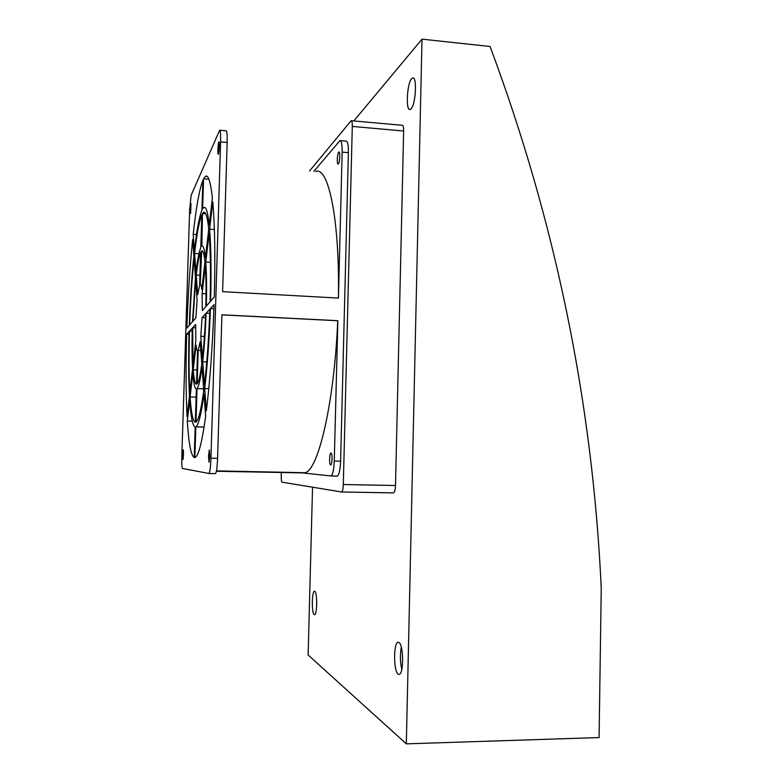<?xml version="1.0" encoding="UTF-8"?>
<svg xmlns="http://www.w3.org/2000/svg" width="783" height="783" viewBox="0 0 783 783"><rect width="100%" height="100%" fill="white"/><g stroke="black" fill="none" stroke-linecap="round" stroke-linejoin="round"><path stroke-width="1.17" d="M422.008 39.15L406.318 743.85L599.083 737.566L601.246 588.346C592.614 402.55 555.558 221.932 490.06 46.491L422.008 39.15L353.818 120.944M316.724 601.432L316.714 604.505M401.317 647.208C399.966 654.598 400.133 661.997 401.806 669.396M406.318 743.85L308.12 654.97L312.544 487.222M410.997 108.935L410.067 109.503C405.535 111.088 406.984 83.204 411.682 78.643L412.729 77.957C417.319 76.274 415.714 104.942 410.997 108.935M314.179 614.626C311.565 613.343 311.8 591.419 314.414 591.273L314.786 591.331C317.409 592.251 317.232 614.616 314.6 614.714L314.179 614.626M398.195 674.202C393.536 671.638 393.36 642.872 397.97 642.314L398.909 642.471C403.588 644.36 403.92 673.909 399.242 674.417L398.195 674.202M351.361 120.719L402.256 125.309C403.196 125.397 403.656 127.296 403.646 131.006L395.503 485.509C395.317 489.776 394.671 492.233 393.575 492.879L393.252 492.869M329.594 458.955C329.574 462.812 329.966 464.828 330.759 465.014C331.473 464.485 331.904 462.499 332.051 459.053C332.061 455.197 331.669 453.171 330.886 453.005C330.172 453.533 329.741 455.52 329.594 458.955M216.441 471.112L304.881 472.717C318.045 471.131 334.331 403.314 337.708 320.756L221.932 314.874M309.549 170.988L351.146 120.699C351.939 120.778 352.321 122.686 352.291 126.425L343.306 484.53C343.12 488.846 342.562 491.332 341.633 491.988L282.056 482.181C281.469 481.731 281.205 479.705 281.244 476.113L281.342 472.619M338.373 163.892C339.842 162.59 340.341 151.295 338.912 151.98L338.677 152.147C337.219 153.537 336.729 164.714 338.158 164.048L338.373 163.892M216.411 471.268L303.931 472.932M299.537 472.609L300.31 472.629M208.885 473.509L215.54 473.607C216.548 472.266 217.224 467.177 217.586 458.339L221.932 314.795L337.855 320.687L334.272 461.06C333.891 469.692 332.814 474.664 331.043 475.956L303.931 473.089M336.621 476.074L337.307 476.084C339.127 474.792 340.223 469.829 340.605 461.207L348.386 152.656C348.455 145.129 347.711 141.283 346.135 141.136L340.351 140.637M313.866 171.34L339.959 140.597C341.496 140.754 342.22 144.591 342.151 152.137L338.432 298.078L222.626 291.677L227.148 142.477C227.315 134.784 226.972 130.878 226.13 130.79L219.866 130.252M338.393 298.078C339.861 219.994 328.449 166.006 315.696 171.487M182.459 468.449C181.862 467.588 181.656 463.477 181.832 456.107L189.652 209.717L191.111 195.339L219.651 130.232C220.463 130.321 220.777 134.226 220.6 141.929L210.95 458.182C210.588 467.03 209.932 472.129 208.973 473.48L182.459 468.449M190.386 209.501L191.032 203.649L190.612 213.446L190.386 209.501M182.87 459.572C182.341 459.748 182.635 449.843 183.153 449.755L183.173 449.745C183.702 449.491 183.408 459.484 182.889 459.562L182.87 459.572M209.805 456.166L209.022 462.273L208.513 456.088L209.296 449.98L209.805 456.166M210.373 262.354L205.782 262.08L209.12 233.412C210.48 250.599 210.803 273.394 210.079 301.798L206.34 306.045C206.781 288.164 206.595 273.512 205.782 262.08M209.609 229.223L212.79 201.877C214.826 225.024 215.325 256.736 214.288 297.021L210.637 301.171C211.4 271.202 211.058 247.222 209.609 229.223L214.376 229.546M205.43 257.891C204.529 249.258 203.345 245.343 201.877 246.136L202.474 213.544L203.551 212.359C205.684 211.165 207.407 216.803 208.738 229.262L205.43 257.891M202.474 213.544L205.723 213.769M203.56 178.788L205.528 176.263C208.298 174.658 210.588 181.832 212.389 197.786L209.227 225.083C207.828 212.115 206.027 206.252 203.805 207.505L202.621 208.846L203.56 178.788L208.895 179.199M200.781 247.643C199.097 251.47 197.512 259.672 196.024 272.259L194.615 253.438C196.817 233.96 199.215 221.09 201.799 214.845L200.781 247.643M194.615 253.438L198.941 253.712M193.195 234.313C196.102 207.612 199.332 189.603 202.885 180.276L201.945 210.167C199.234 216.803 196.719 230.349 194.419 250.805L193.195 234.313L196.513 234.528M195.447 277.485L192.491 321.754L189.682 324.935C190.523 301.093 191.982 278.983 194.057 258.635L195.447 277.485M193.861 255.992C191.688 277.319 190.161 300.447 189.29 325.376L186.863 328.136C187.949 296.444 189.877 266.886 192.647 239.461L193.861 255.992M192.295 328.136C191.874 343.962 191.962 357.577 192.569 368.989L189.838 392.596C188.938 375.331 188.82 354.846 189.486 331.17L192.295 328.136M192.217 331.297L189.486 331.17M189.094 331.581C188.4 356.363 188.517 377.798 189.457 395.904L187.049 416.673C185.884 393.242 185.757 365.749 186.677 334.204L189.094 331.581M189.026 334.312L186.677 334.204M189.721 400.24C190.856 417.143 192.667 426.069 195.182 426.999L194.223 457.497C190.983 455.54 188.674 443.384 187.303 421.019L189.721 400.24M192.266 421.176L187.303 421.019M192.853 373.305C193.626 383.484 194.801 388.701 196.367 388.965L195.329 422.233C192.941 421.43 191.199 412.993 190.103 396.932L192.853 373.305M196.112 397.138L190.103 396.932M195.819 426.872L195.926 426.813C198.559 425.071 201.251 414.09 204.011 393.878L205.655 416.243C202.131 441.524 198.725 455.207 195.437 457.311L194.859 457.546L195.819 426.872L204.069 427.117M197.013 388.622C198.676 386.851 200.35 379.686 202.043 367.129L203.756 390.463C201.114 409.842 198.539 420.373 196.024 422.057L197.013 388.622L203.639 388.867M213.916 308.766L210.412 308.58L214.053 304.646C212.614 345.479 210.04 380.881 206.35 410.85L204.686 388.505L208.797 388.652M204.686 388.505C207.417 365.592 209.315 338.961 210.412 308.58M209.707 313.396L206.115 313.22L209.854 309.177C208.816 337.972 207.015 363.283 204.432 385.089L202.699 361.775L206.771 361.952M202.699 361.775C204.304 347.564 205.44 331.375 206.115 313.22M204.97 261.894L201.789 289.348C201.397 285.864 200.888 284.219 200.262 284.395L201.652 250.942C203.022 250.208 204.128 253.849 204.97 261.894M201.3 251.245L202.738 251.343M202.122 293.586L205.322 266.083C206.056 276.683 206.223 290.199 205.821 306.633L202.308 310.616L202.122 293.586L206.027 293.801M200.634 252.341L199.606 285.306L197.698 294.731L196.23 275.009C197.61 263.411 199.078 255.855 200.634 252.341M196.23 275.009L199.919 275.224M204.422 336.436L200.791 336.269L202.092 317.555L205.449 317.732M202.092 317.555L205.596 313.777C204.98 330.475 203.923 345.391 202.454 358.526L200.791 336.269M195.652 280.245L197.101 299.987L195.887 317.898L192.902 321.284L195.652 280.245M200.82 350.549L198.207 350.432L200.164 341.594L201.799 363.87C200.252 375.439 198.706 382.104 197.159 383.856L198.207 350.432M192.706 327.695L195.681 324.475L195.819 340.928L192.97 365.544L192.706 327.695L195.633 327.832M196.122 345.215C196.464 348.856 196.944 350.774 197.551 350.98L196.513 384.208C195.065 383.993 193.978 379.207 193.254 369.86L196.122 345.215M196.954 370.007L193.254 369.86M218.408 154.104L218.281 154.271C217.517 155.005 217.977 143.573 218.77 142.095L218.897 141.909C219.671 141.155 219.201 152.714 218.408 154.104M403.646 131.006L352.291 126.425M395.503 485.509L343.306 484.53M393.379 492.889L341.564 491.998M337.023 476.113L330.876 475.995M340.605 461.207L334.272 461.06M348.386 152.656L342.151 152.137M217.586 458.339L210.95 458.182M227.148 142.477L220.6 141.929M413.248 78.016L412.729 77.957M398.547 642.314L397.97 642.314M304.881 472.717L216.48 470.877M393.575 492.879L341.633 491.988M337.307 476.084L331.043 475.956M215.54 473.607L208.973 473.48M204.754 212.438L203.551 212.359M195.926 426.813L204.079 427.048M207.152 176.381L205.528 176.263M202.415 250.991L201.652 250.942"/></g></svg>
